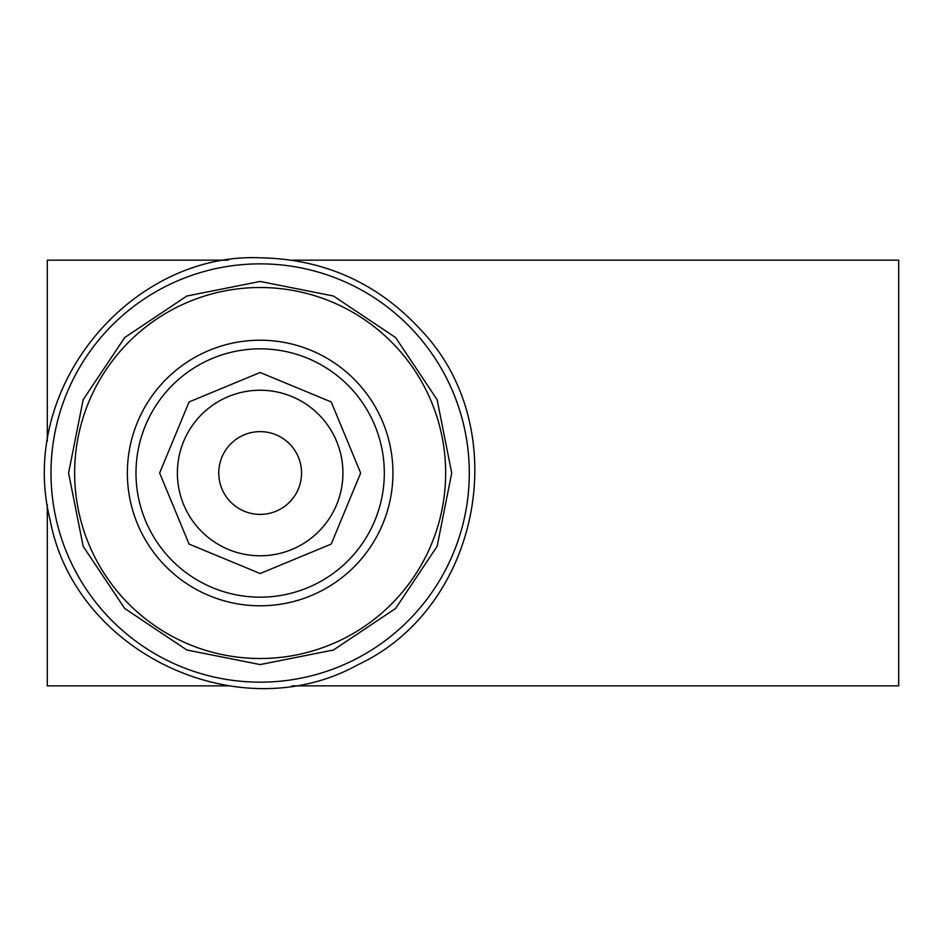 <?xml version="1.0" encoding="UTF-8"?>
<svg xmlns="http://www.w3.org/2000/svg" width="946" height="946" viewBox="0 0 946 946"><rect width="100%" height="100%" fill="white"/><g stroke="black" fill="none" stroke-linecap="round" stroke-linejoin="round"><path stroke-width="1.42" d="M291.971 685.862L898.7 685.862L898.7 260.162L291.971 260.162M228.329 260.162L47.3 260.162L47.3 441.191M228.329 685.862L47.3 685.862L47.3 504.833M260.15 348.849A124.163 124.163 0 0 1 367.675 535.093A124.163 124.163 0 0 1 152.625 535.093A124.163 124.163 0 0 1 260.15 348.849M260.15 340.217A132.795 132.795 0 0 1 375.148 539.409A132.795 132.795 0 0 1 145.152 539.409A132.795 132.795 0 0 1 260.15 340.217M260.15 431.624A41.388 41.388 0 0 1 295.992 493.706A41.388 41.388 0 0 1 224.308 493.706A41.388 41.388 0 0 1 260.15 431.624M260.15 287.513A185.511 185.511 0 0 1 420.804 565.767A185.511 185.511 0 0 1 99.496 565.767A185.511 185.511 0 0 1 260.15 287.513M260.15 263.863A209.161 209.161 0 0 1 441.285 577.592A209.161 209.161 0 0 1 79.015 577.592A209.161 209.161 0 0 1 260.15 263.863M260.15 390.237A82.775 82.775 0 0 1 331.833 514.399A82.775 82.775 0 0 1 188.467 514.399A82.775 82.775 0 0 1 260.15 390.237M260.15 281.447L186.847 296.027L124.695 337.556L83.165 399.697L68.585 473.012L83.165 546.315L124.695 608.467L186.835 649.997L260.138 664.577L333.453 649.997L395.594 608.479L437.123 546.339L451.715 473.024L437.135 399.72L395.617 337.568L333.465 296.027L260.15 281.447M260.15 257.797C131.47 252.215 16.827 387.186 50.114 519.957C74.935 653.142 239.421 730.548 357.86 664.766C480.686 607.616 514.754 429.046 421.585 330.686C378.211 283.268 324.407 258.979 260.15 257.797M260.15 372.499L189.082 401.944L159.638 473.012L189.082 544.092L260.15 573.524L331.218 544.08L360.663 473.012L331.218 401.944L260.15 372.499L189.082 401.944L159.638 473.012L189.082 544.092L260.15 573.524L331.218 544.08L360.663 473.012L331.218 401.944L260.15 372.499L189.082 401.944L159.638 473.012L189.082 544.092L260.15 573.524L331.218 544.08L360.663 473.012L331.218 401.944L260.15 372.499L189.082 401.944L159.638 473.012L189.082 544.092L260.15 573.524L331.218 544.08L360.663 473.012L331.218 401.944L260.15 372.499L189.082 401.944L159.638 473.012L189.082 544.092L260.15 573.524L331.218 544.08L360.663 473.012L331.218 401.944L260.15 372.499"/></g></svg>
